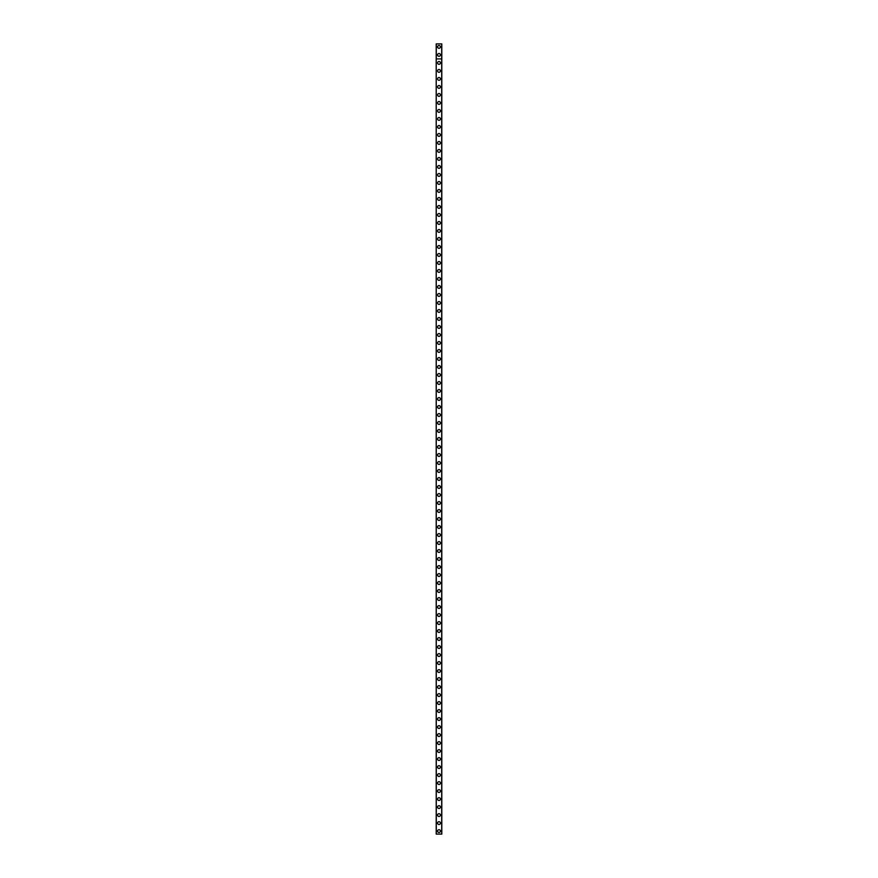 <?xml version="1.0" encoding="UTF-8"?>
<svg xmlns="http://www.w3.org/2000/svg" width="878" height="878" viewBox="0 0 878 878"><rect width="100%" height="100%" fill="white"/><g stroke="black" fill="none" stroke-linecap="round" stroke-linejoin="round"><path stroke-width="1.32" d="M437.595 54.908A1.405 1.405 0 0 1 439 53.503A1.405 1.405 0 0 1 440.405 54.908A1.405 1.405 0 0 1 439 56.302A1.405 1.405 0 0 1 437.595 54.908M437.595 46.896A1.405 1.405 0 0 1 439 45.502A1.405 1.405 0 0 1 440.405 46.896A1.405 1.405 0 0 1 439 48.301A1.405 1.405 0 0 1 437.595 46.896M436.212 43.9L436.212 58.903L436.201 43.9L441.788 43.9L441.799 834.1L436.212 834.1L436.201 58.903L441.788 58.903L441.788 834.1M436.3 43.9L436.3 58.903L441.788 58.903L441.788 43.9M441.7 43.9L441.7 834.1M437.595 831.104A1.405 1.405 0 0 1 439 829.699A1.405 1.405 0 0 1 440.405 831.104A1.405 1.405 0 0 1 439 832.498A1.405 1.405 0 0 1 437.595 831.104M437.595 823.092A1.405 1.405 0 0 1 439 821.698A1.405 1.405 0 0 1 440.405 823.092A1.405 1.405 0 0 1 439 824.497A1.405 1.405 0 0 1 437.595 823.092M437.595 815.091A1.405 1.405 0 0 1 439 813.697A1.405 1.405 0 0 1 440.405 815.091A1.405 1.405 0 0 1 439 816.496A1.405 1.405 0 0 1 437.595 815.091M437.595 807.091A1.405 1.405 0 0 1 439 805.697A1.405 1.405 0 0 1 440.405 807.091A1.405 1.405 0 0 1 439 808.495A1.405 1.405 0 0 1 437.595 807.091M437.595 799.09A1.405 1.405 0 0 1 439 797.696A1.405 1.405 0 0 1 440.405 799.09A1.405 1.405 0 0 1 439 800.495A1.405 1.405 0 0 1 437.595 799.09M437.595 791.089A1.405 1.405 0 0 1 439 789.684A1.405 1.405 0 0 1 440.405 791.089A1.405 1.405 0 0 1 439 792.494A1.405 1.405 0 0 1 437.595 791.089M437.595 783.088A1.405 1.405 0 0 1 439 781.683A1.405 1.405 0 0 1 440.405 783.088A1.405 1.405 0 0 1 439 784.482A1.405 1.405 0 0 1 437.595 783.088M437.595 775.087A1.405 1.405 0 0 1 439 773.683A1.405 1.405 0 0 1 440.405 775.087A1.405 1.405 0 0 1 439 776.481A1.405 1.405 0 0 1 437.595 775.087M437.595 767.087A1.405 1.405 0 0 1 439 765.682A1.405 1.405 0 0 1 440.405 767.087A1.405 1.405 0 0 1 439 768.48A1.405 1.405 0 0 1 437.595 767.087M437.595 759.086A1.405 1.405 0 0 1 439 757.681A1.405 1.405 0 0 1 440.405 759.086A1.405 1.405 0 0 1 439 760.48A1.405 1.405 0 0 1 437.595 759.086M437.595 751.074A1.405 1.405 0 0 1 439 749.68A1.405 1.405 0 0 1 440.405 751.074A1.405 1.405 0 0 1 439 752.479A1.405 1.405 0 0 1 437.595 751.074M437.595 743.073A1.405 1.405 0 0 1 439 741.68A1.405 1.405 0 0 1 440.405 743.073A1.405 1.405 0 0 1 439 744.478A1.405 1.405 0 0 1 437.595 743.073M437.595 735.073A1.405 1.405 0 0 1 439 733.679A1.405 1.405 0 0 1 440.405 735.073A1.405 1.405 0 0 1 439 736.477A1.405 1.405 0 0 1 437.595 735.073M437.595 727.072A1.405 1.405 0 0 1 439 725.678A1.405 1.405 0 0 1 440.405 727.072A1.405 1.405 0 0 1 439 728.477A1.405 1.405 0 0 1 437.595 727.072M437.595 719.071A1.405 1.405 0 0 1 439 717.666A1.405 1.405 0 0 1 440.405 719.071A1.405 1.405 0 0 1 439 720.476A1.405 1.405 0 0 1 437.595 719.071M437.595 711.07A1.405 1.405 0 0 1 439 709.665A1.405 1.405 0 0 1 440.405 711.07A1.405 1.405 0 0 1 439 712.464A1.405 1.405 0 0 1 437.595 711.07M437.595 703.069A1.405 1.405 0 0 1 439 701.665A1.405 1.405 0 0 1 440.405 703.069A1.405 1.405 0 0 1 439 704.463A1.405 1.405 0 0 1 437.595 703.069M437.595 695.069A1.405 1.405 0 0 1 439 693.664A1.405 1.405 0 0 1 440.405 695.069A1.405 1.405 0 0 1 439 696.463A1.405 1.405 0 0 1 437.595 695.069M437.595 687.068A1.405 1.405 0 0 1 439 685.663A1.405 1.405 0 0 1 440.405 687.068A1.405 1.405 0 0 1 439 688.462A1.405 1.405 0 0 1 437.595 687.068M437.595 679.056A1.405 1.405 0 0 1 439 677.662A1.405 1.405 0 0 1 440.405 679.056A1.405 1.405 0 0 1 439 680.461A1.405 1.405 0 0 1 437.595 679.056M437.595 671.055A1.405 1.405 0 0 1 439 669.662A1.405 1.405 0 0 1 440.405 671.055A1.405 1.405 0 0 1 439 672.46A1.405 1.405 0 0 1 437.595 671.055M437.595 663.055A1.405 1.405 0 0 1 439 661.661A1.405 1.405 0 0 1 440.405 663.055A1.405 1.405 0 0 1 439 664.459A1.405 1.405 0 0 1 437.595 663.055M437.595 655.054A1.405 1.405 0 0 1 439 653.649A1.405 1.405 0 0 1 440.405 655.054A1.405 1.405 0 0 1 439 656.459A1.405 1.405 0 0 1 437.595 655.054M437.595 647.053A1.405 1.405 0 0 1 439 645.648A1.405 1.405 0 0 1 440.405 647.053A1.405 1.405 0 0 1 439 648.458A1.405 1.405 0 0 1 437.595 647.053M437.595 639.052A1.405 1.405 0 0 1 439 637.647A1.405 1.405 0 0 1 440.405 639.052A1.405 1.405 0 0 1 439 640.446A1.405 1.405 0 0 1 437.595 639.052M437.595 631.052A1.405 1.405 0 0 1 439 629.647A1.405 1.405 0 0 1 440.405 631.052A1.405 1.405 0 0 1 439 632.445A1.405 1.405 0 0 1 437.595 631.052M437.595 623.051A1.405 1.405 0 0 1 439 621.646A1.405 1.405 0 0 1 440.405 623.051A1.405 1.405 0 0 1 439 624.445A1.405 1.405 0 0 1 437.595 623.051M437.595 615.05A1.405 1.405 0 0 1 439 613.645A1.405 1.405 0 0 1 440.405 615.05A1.405 1.405 0 0 1 439 616.444A1.405 1.405 0 0 1 437.595 615.05M437.595 607.038A1.405 1.405 0 0 1 439 605.644A1.405 1.405 0 0 1 440.405 607.038A1.405 1.405 0 0 1 439 608.443A1.405 1.405 0 0 1 437.595 607.038M437.595 599.037A1.405 1.405 0 0 1 439 597.644A1.405 1.405 0 0 1 440.405 599.037A1.405 1.405 0 0 1 439 600.442A1.405 1.405 0 0 1 437.595 599.037M437.595 591.037A1.405 1.405 0 0 1 439 589.643A1.405 1.405 0 0 1 440.405 591.037A1.405 1.405 0 0 1 439 592.441A1.405 1.405 0 0 1 437.595 591.037M437.595 583.036A1.405 1.405 0 0 1 439 581.631A1.405 1.405 0 0 1 440.405 583.036A1.405 1.405 0 0 1 439 584.441A1.405 1.405 0 0 1 437.595 583.036M437.595 575.035A1.405 1.405 0 0 1 439 573.63A1.405 1.405 0 0 1 440.405 575.035A1.405 1.405 0 0 1 439 576.44A1.405 1.405 0 0 1 437.595 575.035M437.595 567.034A1.405 1.405 0 0 1 439 565.63A1.405 1.405 0 0 1 440.405 567.034A1.405 1.405 0 0 1 439 568.428A1.405 1.405 0 0 1 437.595 567.034M437.595 559.034A1.405 1.405 0 0 1 439 557.629A1.405 1.405 0 0 1 440.405 559.034A1.405 1.405 0 0 1 439 560.427A1.405 1.405 0 0 1 437.595 559.034M437.595 551.033A1.405 1.405 0 0 1 439 549.628A1.405 1.405 0 0 1 440.405 551.033A1.405 1.405 0 0 1 439 552.427A1.405 1.405 0 0 1 437.595 551.033M437.595 543.021A1.405 1.405 0 0 1 439 541.627A1.405 1.405 0 0 1 440.405 543.021A1.405 1.405 0 0 1 439 544.426A1.405 1.405 0 0 1 437.595 543.021M437.595 535.02A1.405 1.405 0 0 1 439 533.626A1.405 1.405 0 0 1 440.405 535.02A1.405 1.405 0 0 1 439 536.425A1.405 1.405 0 0 1 437.595 535.02M437.595 527.019A1.405 1.405 0 0 1 439 525.626A1.405 1.405 0 0 1 440.405 527.019A1.405 1.405 0 0 1 439 528.424A1.405 1.405 0 0 1 437.595 527.019M437.595 519.019A1.405 1.405 0 0 1 439 517.625A1.405 1.405 0 0 1 440.405 519.019A1.405 1.405 0 0 1 439 520.424A1.405 1.405 0 0 1 437.595 519.019M437.595 511.018A1.405 1.405 0 0 1 439 509.613A1.405 1.405 0 0 1 440.405 511.018A1.405 1.405 0 0 1 439 512.423A1.405 1.405 0 0 1 437.595 511.018M437.595 503.017A1.405 1.405 0 0 1 439 501.612A1.405 1.405 0 0 1 440.405 503.017A1.405 1.405 0 0 1 439 504.422A1.405 1.405 0 0 1 437.595 503.017M437.595 495.016A1.405 1.405 0 0 1 439 493.612A1.405 1.405 0 0 1 440.405 495.016A1.405 1.405 0 0 1 439 496.41A1.405 1.405 0 0 1 437.595 495.016M437.595 487.016A1.405 1.405 0 0 1 439 485.611A1.405 1.405 0 0 1 440.405 487.016A1.405 1.405 0 0 1 439 488.409A1.405 1.405 0 0 1 437.595 487.016M437.595 479.015A1.405 1.405 0 0 1 439 477.61A1.405 1.405 0 0 1 440.405 479.015A1.405 1.405 0 0 1 439 480.409A1.405 1.405 0 0 1 437.595 479.015M437.595 471.003A1.405 1.405 0 0 1 439 469.609A1.405 1.405 0 0 1 440.405 471.003A1.405 1.405 0 0 1 439 472.408A1.405 1.405 0 0 1 437.595 471.003M437.595 463.002A1.405 1.405 0 0 1 439 461.608A1.405 1.405 0 0 1 440.405 463.002A1.405 1.405 0 0 1 439 464.407A1.405 1.405 0 0 1 437.595 463.002M437.595 455.002A1.405 1.405 0 0 1 439 453.608A1.405 1.405 0 0 1 440.405 455.002A1.405 1.405 0 0 1 439 456.406A1.405 1.405 0 0 1 437.595 455.002M437.595 447.001A1.405 1.405 0 0 1 439 445.607A1.405 1.405 0 0 1 440.405 447.001A1.405 1.405 0 0 1 439 448.406A1.405 1.405 0 0 1 437.595 447.001M437.595 439A1.405 1.405 0 0 1 439 437.595A1.405 1.405 0 0 1 440.405 439A1.405 1.405 0 0 1 439 440.405A1.405 1.405 0 0 1 437.595 439M437.595 430.999A1.405 1.405 0 0 1 439 429.594A1.405 1.405 0 0 1 440.405 430.999A1.405 1.405 0 0 1 439 432.393A1.405 1.405 0 0 1 437.595 430.999M437.595 422.998A1.405 1.405 0 0 1 439 421.594A1.405 1.405 0 0 1 440.405 422.998A1.405 1.405 0 0 1 439 424.392A1.405 1.405 0 0 1 437.595 422.998M437.595 414.998A1.405 1.405 0 0 1 439 413.593A1.405 1.405 0 0 1 440.405 414.998A1.405 1.405 0 0 1 439 416.391A1.405 1.405 0 0 1 437.595 414.998M437.595 406.997A1.405 1.405 0 0 1 439 405.592A1.405 1.405 0 0 1 440.405 406.997A1.405 1.405 0 0 1 439 408.391A1.405 1.405 0 0 1 437.595 406.997M437.595 398.985A1.405 1.405 0 0 1 439 397.591A1.405 1.405 0 0 1 440.405 398.985A1.405 1.405 0 0 1 439 400.39A1.405 1.405 0 0 1 437.595 398.985M437.595 390.984A1.405 1.405 0 0 1 439 389.591A1.405 1.405 0 0 1 440.405 390.984A1.405 1.405 0 0 1 439 392.389A1.405 1.405 0 0 1 437.595 390.984M437.595 382.984A1.405 1.405 0 0 1 439 381.59A1.405 1.405 0 0 1 440.405 382.984A1.405 1.405 0 0 1 439 384.388A1.405 1.405 0 0 1 437.595 382.984M437.595 374.983A1.405 1.405 0 0 1 439 373.578A1.405 1.405 0 0 1 440.405 374.983A1.405 1.405 0 0 1 439 376.388A1.405 1.405 0 0 1 437.595 374.983M437.595 366.982A1.405 1.405 0 0 1 439 365.577A1.405 1.405 0 0 1 440.405 366.982A1.405 1.405 0 0 1 439 368.387A1.405 1.405 0 0 1 437.595 366.982M437.595 358.981A1.405 1.405 0 0 1 439 357.576A1.405 1.405 0 0 1 440.405 358.981A1.405 1.405 0 0 1 439 360.375A1.405 1.405 0 0 1 437.595 358.981M437.595 350.981A1.405 1.405 0 0 1 439 349.576A1.405 1.405 0 0 1 440.405 350.981A1.405 1.405 0 0 1 439 352.374A1.405 1.405 0 0 1 437.595 350.981M437.595 342.98A1.405 1.405 0 0 1 439 341.575A1.405 1.405 0 0 1 440.405 342.98A1.405 1.405 0 0 1 439 344.374A1.405 1.405 0 0 1 437.595 342.98M437.595 334.979A1.405 1.405 0 0 1 439 333.574A1.405 1.405 0 0 1 440.405 334.979A1.405 1.405 0 0 1 439 336.373A1.405 1.405 0 0 1 437.595 334.979M437.595 326.967A1.405 1.405 0 0 1 439 325.573A1.405 1.405 0 0 1 440.405 326.967A1.405 1.405 0 0 1 439 328.372A1.405 1.405 0 0 1 437.595 326.967M437.595 318.966A1.405 1.405 0 0 1 439 317.573A1.405 1.405 0 0 1 440.405 318.966A1.405 1.405 0 0 1 439 320.371A1.405 1.405 0 0 1 437.595 318.966M437.595 310.966A1.405 1.405 0 0 1 439 309.572A1.405 1.405 0 0 1 440.405 310.966A1.405 1.405 0 0 1 439 312.37A1.405 1.405 0 0 1 437.595 310.966M437.595 302.965A1.405 1.405 0 0 1 439 301.56A1.405 1.405 0 0 1 440.405 302.965A1.405 1.405 0 0 1 439 304.37A1.405 1.405 0 0 1 437.595 302.965M437.595 294.964A1.405 1.405 0 0 1 439 293.559A1.405 1.405 0 0 1 440.405 294.964A1.405 1.405 0 0 1 439 296.369A1.405 1.405 0 0 1 437.595 294.964M437.595 286.963A1.405 1.405 0 0 1 439 285.559A1.405 1.405 0 0 1 440.405 286.963A1.405 1.405 0 0 1 439 288.357A1.405 1.405 0 0 1 437.595 286.963M437.595 278.963A1.405 1.405 0 0 1 439 277.558A1.405 1.405 0 0 1 440.405 278.963A1.405 1.405 0 0 1 439 280.356A1.405 1.405 0 0 1 437.595 278.963M437.595 270.962A1.405 1.405 0 0 1 439 269.557A1.405 1.405 0 0 1 440.405 270.962A1.405 1.405 0 0 1 439 272.356A1.405 1.405 0 0 1 437.595 270.962M437.595 262.95A1.405 1.405 0 0 1 439 261.556A1.405 1.405 0 0 1 440.405 262.95A1.405 1.405 0 0 1 439 264.355A1.405 1.405 0 0 1 437.595 262.95M437.595 254.949A1.405 1.405 0 0 1 439 253.555A1.405 1.405 0 0 1 440.405 254.949A1.405 1.405 0 0 1 439 256.354A1.405 1.405 0 0 1 437.595 254.949M437.595 246.948A1.405 1.405 0 0 1 439 245.555A1.405 1.405 0 0 1 440.405 246.948A1.405 1.405 0 0 1 439 248.353A1.405 1.405 0 0 1 437.595 246.948M437.595 238.948A1.405 1.405 0 0 1 439 237.554A1.405 1.405 0 0 1 440.405 238.948A1.405 1.405 0 0 1 439 240.352A1.405 1.405 0 0 1 437.595 238.948M437.595 230.947A1.405 1.405 0 0 1 439 229.542A1.405 1.405 0 0 1 440.405 230.947A1.405 1.405 0 0 1 439 232.352A1.405 1.405 0 0 1 437.595 230.947M437.595 222.946A1.405 1.405 0 0 1 439 221.541A1.405 1.405 0 0 1 440.405 222.946A1.405 1.405 0 0 1 439 224.351A1.405 1.405 0 0 1 437.595 222.946M437.595 214.945A1.405 1.405 0 0 1 439 213.541A1.405 1.405 0 0 1 440.405 214.945A1.405 1.405 0 0 1 439 216.339A1.405 1.405 0 0 1 437.595 214.945M437.595 206.945A1.405 1.405 0 0 1 439 205.54A1.405 1.405 0 0 1 440.405 206.945A1.405 1.405 0 0 1 439 208.338A1.405 1.405 0 0 1 437.595 206.945M437.595 198.944A1.405 1.405 0 0 1 439 197.539A1.405 1.405 0 0 1 440.405 198.944A1.405 1.405 0 0 1 439 200.338A1.405 1.405 0 0 1 437.595 198.944M437.595 190.932A1.405 1.405 0 0 1 439 189.538A1.405 1.405 0 0 1 440.405 190.932A1.405 1.405 0 0 1 439 192.337A1.405 1.405 0 0 1 437.595 190.932M437.595 182.931A1.405 1.405 0 0 1 439 181.537A1.405 1.405 0 0 1 440.405 182.931A1.405 1.405 0 0 1 439 184.336A1.405 1.405 0 0 1 437.595 182.931M437.595 174.931A1.405 1.405 0 0 1 439 173.537A1.405 1.405 0 0 1 440.405 174.931A1.405 1.405 0 0 1 439 176.335A1.405 1.405 0 0 1 437.595 174.931M437.595 166.93A1.405 1.405 0 0 1 439 165.536A1.405 1.405 0 0 1 440.405 166.93A1.405 1.405 0 0 1 439 168.335A1.405 1.405 0 0 1 437.595 166.93M437.595 158.929A1.405 1.405 0 0 1 439 157.524A1.405 1.405 0 0 1 440.405 158.929A1.405 1.405 0 0 1 439 160.334A1.405 1.405 0 0 1 437.595 158.929M437.595 150.928A1.405 1.405 0 0 1 439 149.523A1.405 1.405 0 0 1 440.405 150.928A1.405 1.405 0 0 1 439 152.322A1.405 1.405 0 0 1 437.595 150.928M437.595 142.927A1.405 1.405 0 0 1 439 141.523A1.405 1.405 0 0 1 440.405 142.927A1.405 1.405 0 0 1 439 144.321A1.405 1.405 0 0 1 437.595 142.927M437.595 134.927A1.405 1.405 0 0 1 439 133.522A1.405 1.405 0 0 1 440.405 134.927A1.405 1.405 0 0 1 439 136.32A1.405 1.405 0 0 1 437.595 134.927M437.595 126.926A1.405 1.405 0 0 1 439 125.521A1.405 1.405 0 0 1 440.405 126.926A1.405 1.405 0 0 1 439 128.32A1.405 1.405 0 0 1 437.595 126.926M437.595 118.914A1.405 1.405 0 0 1 439 117.52A1.405 1.405 0 0 1 440.405 118.914A1.405 1.405 0 0 1 439 120.319A1.405 1.405 0 0 1 437.595 118.914M437.595 110.913A1.405 1.405 0 0 1 439 109.52A1.405 1.405 0 0 1 440.405 110.913A1.405 1.405 0 0 1 439 112.318A1.405 1.405 0 0 1 437.595 110.913M437.595 102.913A1.405 1.405 0 0 1 439 101.519A1.405 1.405 0 0 1 440.405 102.913A1.405 1.405 0 0 1 439 104.317A1.405 1.405 0 0 1 437.595 102.913M437.595 94.912A1.405 1.405 0 0 1 439 93.518A1.405 1.405 0 0 1 440.405 94.912A1.405 1.405 0 0 1 439 96.317A1.405 1.405 0 0 1 437.595 94.912M437.595 86.911A1.405 1.405 0 0 1 439 85.506A1.405 1.405 0 0 1 440.405 86.911A1.405 1.405 0 0 1 439 88.316A1.405 1.405 0 0 1 437.595 86.911M437.595 78.91A1.405 1.405 0 0 1 439 77.505A1.405 1.405 0 0 1 440.405 78.91A1.405 1.405 0 0 1 439 80.304A1.405 1.405 0 0 1 437.595 78.91M437.595 70.909A1.405 1.405 0 0 1 439 69.505A1.405 1.405 0 0 1 440.405 70.909A1.405 1.405 0 0 1 439 72.303A1.405 1.405 0 0 1 437.595 70.909M437.595 62.909A1.405 1.405 0 0 1 439 61.504A1.405 1.405 0 0 1 440.405 62.909A1.405 1.405 0 0 1 439 64.303A1.405 1.405 0 0 1 437.595 62.909M436.212 834.1L436.212 58.903L436.3 834.1"/></g></svg>
